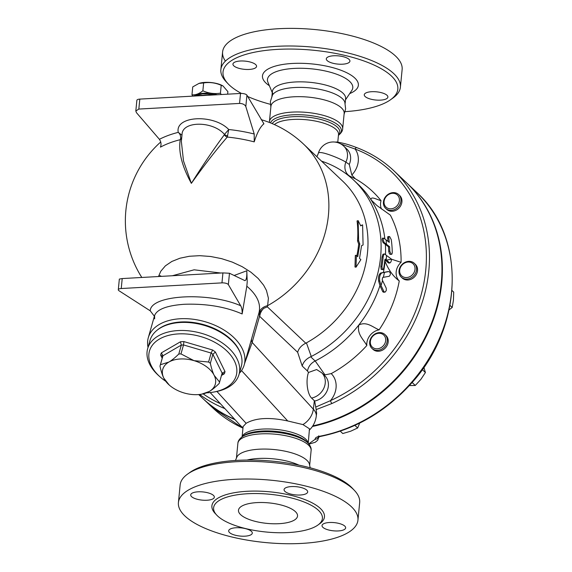 <?xml version="1.0" encoding="UTF-8"?>
<svg xmlns="http://www.w3.org/2000/svg" width="572" height="572" viewBox="0 0 572 572"><rect width="100%" height="100%" fill="white"/><g stroke="black" fill="none" stroke-linecap="round" stroke-linejoin="round"><path stroke-width="0.86" d="M270.356 104.319A87.823 30.473 5.6 0 1 247.69 96.489M241.441 93.436A87.823 30.473 5.6 0 1 228.121 83.827A87.823 30.473 5.6 0 1 313.399 50.243A87.823 30.473 5.6 0 1 390.526 99.75A87.823 30.473 5.6 0 1 345.109 111.647M390.526 99.75L392.907 98.055A90.197 31.296 -174.4 0 0 400.407 87.159A90.197 31.296 -174.4 0 0 313.692 47.211A90.197 31.296 -174.4 0 0 220.871 69.555A90.197 31.296 -174.4 0 0 226.112 81.703L228.121 83.827M387.029 95.302A11.869 4.118 5.6 0 1 387.895 97.076A11.869 4.118 5.6 0 1 378.156 100.164A11.869 4.118 5.6 0 1 365.136 96.532A11.869 4.118 5.6 0 1 364.271 94.759A11.869 4.118 5.6 0 1 374.009 91.67A11.869 4.118 5.6 0 1 387.029 95.302M333.662 55.77A11.869 4.118 5.6 0 1 349.928 61.14A11.869 4.118 5.6 0 1 342.571 64.2A11.869 4.118 5.6 0 1 326.305 58.823A11.869 4.118 5.6 0 1 333.662 55.77M233.812 65.837A11.869 4.118 5.6 0 1 232.947 64.064A11.869 4.118 5.6 0 1 242.692 60.975A11.869 4.118 5.6 0 1 255.705 64.607A11.869 4.118 5.6 0 1 256.571 66.381A11.869 4.118 5.6 0 1 246.832 69.477A11.869 4.118 5.6 0 1 233.812 65.837M225.404 61.104A90.197 31.296 5.6 0 1 222.601 51.945A90.197 31.296 5.6 0 1 315.415 29.594A90.197 31.296 5.6 0 1 402.13 69.541L400.407 87.159M272.787 93.858A36.787 12.763 5.6 0 1 272.386 91.456A36.787 12.763 5.6 0 1 310.246 82.339A36.787 12.763 5.6 0 1 345.617 98.634L345.166 103.267M342.664 128.757A36.787 12.763 5.6 0 0 307.293 112.462A36.787 12.763 5.6 0 0 269.433 121.579L270.935 106.263A36.787 12.763 5.6 0 1 308.794 97.154A36.787 12.763 5.6 0 1 344.165 113.442L342.664 128.757C342.642 130.881 341.227 133.076 338.424 135.321M271.843 96.99A36.787 12.763 5.6 0 1 272.501 95.031A36.787 12.763 5.6 0 1 309.702 87.881A36.787 12.763 5.6 0 1 344.809 102.123L345.631 108.88L344.079 114.35M178.414 502.573L180.144 484.956A90.197 31.296 5.6 0 1 187.645 474.059A90.197 31.296 5.6 0 1 272.966 462.612A90.197 31.296 5.6 0 1 354.433 490.418A90.197 31.296 5.6 0 1 359.674 502.559L357.943 520.177A90.197 31.296 5.6 0 1 302.016 543.4A90.197 31.296 5.6 0 1 178.414 502.573A90.197 31.296 5.6 0 1 271.235 480.23A90.197 31.296 5.6 0 1 357.943 520.177M354.433 490.418L352.431 488.288A87.823 30.473 -174.4 0 0 273.101 461.218A87.823 30.473 -174.4 0 0 190.026 472.365L187.645 474.059M256.878 502.609A29.672 10.296 5.6 0 1 297.533 516.044A29.672 10.296 5.6 0 1 267.002 523.394A29.672 10.296 5.6 0 1 238.481 510.253A29.672 10.296 5.6 0 1 256.878 502.609M288.51 532.553A54.655 18.962 5.6 0 1 213.613 507.814A54.655 18.962 5.6 0 1 269.855 494.272A54.655 18.962 5.6 0 1 322.401 518.482A54.655 18.962 5.6 0 1 288.51 532.553M236.036 527.749A11.869 4.118 5.6 0 1 252.295 533.118A11.869 4.118 5.6 0 1 244.938 536.178A11.869 4.118 5.6 0 1 228.678 530.802A11.869 4.118 5.6 0 1 236.036 527.749M213.47 495.409A11.869 4.118 5.6 0 1 214.328 497.182A11.869 4.118 5.6 0 1 204.59 500.278A11.869 4.118 5.6 0 1 191.57 496.639A11.869 4.118 5.6 0 1 190.712 494.873A11.869 4.118 5.6 0 1 200.45 491.777A11.869 4.118 5.6 0 1 213.47 495.409M300.329 495.002A11.869 4.118 5.6 0 1 284.062 489.625A11.869 4.118 5.6 0 1 291.427 486.572A11.869 4.118 5.6 0 1 307.686 491.941A11.869 4.118 5.6 0 1 300.329 495.002M322.894 527.334A11.869 4.118 5.6 0 1 322.029 525.561A11.869 4.118 5.6 0 1 331.774 522.472A11.869 4.118 5.6 0 1 344.787 526.104A11.869 4.118 5.6 0 1 345.652 527.877A11.869 4.118 5.6 0 1 335.914 530.973A11.869 4.118 5.6 0 1 322.894 527.334M312.398 426.476A148.348 127.027 -46.6 0 0 432.053 323.252A148.348 127.027 -46.6 0 0 406.864 183.076A148.348 127.027 -46.6 0 0 406.642 182.861M202.688 398.341A148.348 127.027 -46.6 0 0 202.91 398.555A148.348 127.027 -46.6 0 0 235.056 419.684M406.864 183.076L416.659 192.342A148.348 127.027 133.4 0 1 441.384 333.705A148.348 127.027 133.4 0 1 319.777 436.236C316.466 436.929 314.943 437.945 315.208 439.275L308.744 443.858M235.435 460.467L237.037 456.713A36.787 12.763 5.6 0 1 274.245 449.556A36.787 12.763 5.6 0 1 309.352 463.806L310.188 467.796M246.954 460.045A36.787 12.763 5.6 0 1 298.977 465.143M217.153 94.766A15.43 5.355 -174.4 0 0 196.325 94.78M192.778 96.132L191.977 94.766C195.431 95.174 199.063 93.858 202.867 90.805C208.551 93.322 214.407 94.108 220.434 93.165L221.242 94.537M227.642 94.173L227.892 91.627L223.008 85.957L221.207 85.299C215.522 82.783 209.667 81.989 203.632 82.94L198.963 83.419L192.743 86.901L191.977 94.766M199.206 83.348A14.836 5.148 5.6 0 1 199.464 83.262A14.836 5.148 5.6 0 1 204.912 82.389A14.836 5.148 5.6 0 1 222.129 85.485L223.008 85.957M202.867 90.805L203.632 82.94M220.434 93.165L221.207 85.299M161.347 352.895L162.963 355.755L160.417 364.721L168.84 362.069A27.299 16.895 -164.2 0 0 163.842 378.214A27.299 16.895 -164.2 0 0 169.219 385.02L163.842 378.214C162.434 375.418 161.147 371.392 159.981 366.13A30.859 19.098 15.8 0 1 160.096 365.687L162.641 356.721A30.859 19.098 15.8 0 1 162.963 355.755L181.331 345.073A30.859 19.098 15.8 0 1 183.519 344.945L211.132 353.053A30.859 19.098 15.8 0 1 212.884 354.333L215.394 352.037A33.233 20.563 -164.2 0 0 212.627 350.014L183.905 341.591A33.233 20.563 -164.2 0 0 180.452 341.784L161.347 352.895A33.233 20.563 -164.2 0 0 160.66 355.112L162.205 358.258M183.905 341.591L183.519 344.945L180.974 353.918L194.015 360.66L208.587 362.019A30.859 19.098 15.8 0 1 210.339 363.299L212.884 354.333L222.129 373.123L225.01 371.578L215.394 352.037M221.829 374.202L222.315 373.716L224.324 373.795A33.233 20.563 -164.2 0 0 225.01 371.578M162.562 357.007L162.441 356.177L160.66 355.112M210.339 363.299C211.504 368.561 212.791 372.594 214.2 375.382A27.299 16.895 -164.2 0 0 194.015 360.66A27.299 16.895 -164.2 0 0 168.84 362.069C171.6 360.503 174.918 357.822 178.786 354.039L181.331 345.073L180.452 341.784M208.587 362.019L211.132 353.053L212.627 350.014M178.786 354.039A30.859 19.098 15.8 0 1 180.974 353.918M160.096 365.687A30.859 19.098 15.8 0 1 160.417 364.721M165.558 381.152A45.095 27.914 15.8 0 1 160.117 376.927A45.095 27.914 15.8 0 1 178.35 333.905A45.095 27.914 15.8 0 1 233.19 358.744A45.095 27.914 15.8 0 1 213.549 392.085A45.095 27.914 15.8 0 1 206.628 392.828M169.219 385.02A27.299 16.895 -164.2 0 0 184.027 392.943A27.299 16.895 -164.2 0 0 201.558 394.194A27.299 16.895 -164.2 0 0 209.202 391.527L201.558 394.194M219.147 383.49C215.279 387.28 211.969 389.954 209.202 391.527A27.299 16.895 -164.2 0 0 214.2 375.382L219.584 382.089A30.859 19.098 15.8 0 1 219.469 382.525A30.859 19.098 15.8 0 1 219.147 383.49M219.469 382.525L222.015 373.559A30.859 19.098 15.8 0 0 222.129 373.123L219.584 382.089M213.549 392.085L215.151 391.799A47.469 29.379 -164.2 0 0 239.017 374.503A47.469 29.379 -164.2 0 0 178.099 330.559A47.469 29.379 -164.2 0 0 147.676 348.598A47.469 29.379 -164.2 0 0 158.909 375.847L160.117 376.927M147.676 348.598L149.964 340.533A47.469 29.379 15.8 0 1 180.387 322.486A47.469 29.379 15.8 0 1 241.305 366.43L239.017 374.503M174.231 323.166A46.282 28.643 15.8 0 1 181.024 322.365A46.282 28.643 15.8 0 1 229.765 338.917M398.705 194.587L399.685 195.517A9.495 8.13 133.4 0 1 397.604 209.288A9.495 8.13 133.4 0 1 386.636 209.302L385.657 208.38A9.495 8.13 -46.6 0 0 396.625 208.365A9.495 8.13 -46.6 0 0 398.705 194.587A9.495 8.13 -46.6 0 0 386.279 195.896A9.495 8.13 -46.6 0 0 385.657 208.38M395.624 207.078A8.308 7.114 133.4 0 1 384.034 202.302A8.308 7.114 133.4 0 1 395.545 193.801A8.308 7.114 133.4 0 1 395.624 207.078M384.977 334.577L385.957 335.507A9.495 8.13 133.4 0 1 385.685 347.604A9.495 8.13 133.4 0 1 373.58 349.857A9.495 8.13 133.4 0 1 372.908 349.292L371.929 348.369A9.495 8.13 -46.6 0 0 372.601 348.934A9.495 8.13 -46.6 0 0 384.706 346.682A9.495 8.13 -46.6 0 0 384.977 334.577A9.495 8.13 -46.6 0 0 372.551 335.886A9.495 8.13 -46.6 0 0 371.929 348.369M372.887 347.576A8.308 7.114 133.4 0 1 375.589 334.141A8.308 7.114 133.4 0 1 385.549 341.434A8.308 7.114 133.4 0 1 372.887 347.576M342.771 433.54L340.268 431.174L342.771 433.54L350.693 431.209L357.657 427.985L359.709 423.087M409.337 385.578L415.272 385.457L420.813 379.451L425.404 372.544L423.888 367.324M354.897 425.368L357.657 427.985M422.286 369.591L425.404 372.544M412.112 382.468L415.272 385.457M406.585 277.549A8.308 7.114 133.4 0 1 401.094 266.287A8.308 7.114 133.4 0 1 414.364 265.544A8.308 7.114 133.4 0 1 406.585 277.549M406.921 279.079A9.495 8.13 -46.6 0 0 415.651 272.944A9.495 8.13 -46.6 0 0 414.321 263.32A9.495 8.13 -46.6 0 0 401.887 264.629A9.495 8.13 -46.6 0 0 401.265 277.113A9.495 8.13 -46.6 0 0 406.921 279.079M414.321 263.32L415.301 264.25A9.495 8.13 133.4 0 1 416.631 273.874A9.495 8.13 133.4 0 1 407.9 280.001A9.495 8.13 133.4 0 1 402.245 278.035L401.265 277.113M449.106 309.874L452.202 307.464L453.432 300.243L453.703 292.113L452.002 290.505M450.014 305.391L452.202 307.464M319.777 436.236A3.561 1.18 79.1 0 0 320.327 436.465L320.327 436.465C355.398 429.3 385.621 411.718 411.003 383.726C463.406 327.184 466.359 236.858 416.659 192.342M315.208 439.275A3.561 3.26 -21.1 0 0 318.54 436.972M308.973 444.129L315.251 442.27L317.66 440.268L318.919 436.822M258.959 312.884A14.243 11.519 -163.1 0 1 267.625 305.662L268.411 298.212L266.445 290.419L263.628 285.192L258.172 278.457L250.901 272.186L242.178 266.674L232.261 262.09L221.629 258.658L210.618 256.485L199.75 255.677L189.368 256.263L179.958 258.215L171.843 261.454L165.38 265.851L160.789 271.25L158.494 276.526M139.811 99.106L138.832 109.073L135.821 111.004L136.865 100.329A4.748 1.644 5.6 0 1 139.811 99.106L240.526 93.45A4.748 1.644 5.6 0 1 246.932 95.188L263.928 123.817A63.063 21.879 -174.4 0 0 263.592 123.738M263.528 123.631L263.928 123.817A98.977 22.58 90.6 0 0 254.218 141.87L254.211 133.991L245.817 106.549C244.802 104.554 242.714 103.511 239.546 103.425L138.832 109.073M135.821 111.004L136.472 112.691L159.402 139.311C161.118 141.792 161.461 144.394 160.432 147.14A100.836 56.142 12.9 0 1 180.259 139.697C178.257 151.709 181.953 166.259 191.363 183.355C204.404 165.001 216.38 149.564 227.291 137.058A100.836 56.142 12.9 0 1 254.218 141.87M357.021 147.776A2.374 1.151 110.8 0 0 356.821 147.647L356.821 147.647A2.374 1.151 110.8 0 0 355.09 149.027A145.974 124.996 133.4 0 1 425.74 270.191A145.974 124.996 133.4 0 1 330.416 400.672A2.374 0.522 65.4 0 0 331.946 403.517A148.348 127.027 -46.6 0 0 393.958 170.856C383.233 160.739 370.856 153.003 356.821 147.647C349.692 144.916 345.166 143.479 336.708 141.985L336.708 141.985A2.374 1.073 100.8 0 0 336.079 142.235M340.748 143.937L355.09 149.027A21.364 18.29 -46.6 0 1 351.809 175.061L355.362 178.814A118.676 101.623 133.4 0 1 381.038 200.686C377.048 199.664 370.391 195.695 371.114 199.935A113.928 97.555 133.4 0 1 384.899 239.139M331.946 403.517L316.18 409.588L314.664 401.015L311.561 398.062A15.28 5.849 -93.2 0 1 308.487 372.479L316.623 369.541L321.614 372.701A15.43 13.213 -46.6 0 1 324.188 387.394A15.43 13.213 -46.6 0 1 311.561 398.062M391.591 259.245L401.086 262.319A13.649 11.683 133.4 0 0 399.263 280.931A118.676 101.623 133.4 0 1 379.122 329.844A13.649 11.683 133.4 0 0 366.838 345.509A118.676 101.623 133.4 0 1 331.202 373.609A21.364 18.29 -46.6 0 1 330.416 400.672L315.908 406.985M335.099 142.085L336.708 141.985M348.198 175.389L349.885 176.205A11.869 10.36 115.5 0 1 345.838 162.141A15.43 13.213 133.4 0 0 343.822 146.189L346.939 149.142A15.43 13.213 133.4 0 1 349.27 164.407L351.809 175.061M198.691 394.558L202.467 398.133A148.348 127.027 -46.6 0 0 234.706 419.305M312.791 425.875A148.348 127.027 -46.6 0 0 431.774 322.415A148.348 127.027 -46.6 0 0 406.42 182.654L393.958 170.856M316.18 409.588L316.616 413.306L316.252 416.33A41.534 16.252 -173.1 0 0 313.334 409.173L314.357 400.715M360.732 225.876L362.605 224.86L363.077 244.995L361.568 245.667L359.523 258.387L360.861 259.645L356.02 267.181L356.406 255.434L357.743 256.699L359.788 243.987L358.623 240.783L358.151 220.642L360.732 225.876M360.61 225.64L362.605 224.86M356.842 255.841A105.627 90.44 -46.6 0 0 358.694 244.044L357.529 240.862A105.627 90.44 -46.6 0 0 357.057 220.949L358.151 220.642M357.529 240.862L358.623 240.783M358.694 244.044L359.788 243.987M356.02 267.181L354.976 266.995L355.341 255.355L356.406 255.434M383.347 277.32L389.267 276.269C390.84 274.396 390.726 272.823 388.924 271.543L384.456 272.358A115.115 98.57 133.4 0 1 383.347 277.32L382.725 277.456L382.203 279.465L382.525 280.509A115.115 98.57 133.4 0 1 381.038 285.492L384.112 291.92L385.299 291.992L386.336 290.361L386.214 288.124L382.525 280.509M384.456 272.358L381.839 272.93C379.915 274.367 379.222 277.048 379.744 280.966L381.038 285.492M384.77 292.17L383.304 292.192L382.632 291.505L379.937 285.628L378.628 281.031C378.106 277.113 378.814 274.431 380.73 272.987L387.816 271.607M388.367 262.934L389.468 262.87C390.533 262.956 391.241 261.74 391.591 259.216L386.529 260.088L389.839 263.02L388.481 263.013L384.842 259.674M391.591 259.216L386.522 255.47A115.115 98.57 133.4 0 1 386.236 259.888L386.529 260.088M386.522 255.47L384.541 253.925L383.755 254.561L383.154 256.971A115.115 98.57 133.4 0 1 381.939 266.409L382.31 269.348L383.168 269.426L383.719 268.089A115.115 98.57 -46.6 0 0 384.834 259.767L385.378 259.08L386.236 259.888M382.79 269.627L381.195 269.391L380.838 266.466A113.928 97.555 -46.6 0 0 382.06 257.035L382.954 254.225L384.541 253.925M389.625 246.768A116.08 99.399 133.4 0 1 389.782 251.165L391.076 254.218L391.849 254.19L392.263 252.81A116.845 100.05 -46.6 0 0 391.262 239.647L389.668 236.636L388.86 236.758L388.76 238.002A116.08 99.399 133.4 0 1 389.289 242.378L383.926 238.217C382.918 238.581 383.033 240.047 384.277 242.6L389.625 246.768L388.502 246.825L383.168 242.664C381.924 240.111 381.803 238.646 382.811 238.274M383.926 238.217L382.496 238.124M388.066 241.57A114.879 98.37 -46.6 0 0 387.616 238.066L387.845 236.644L389.232 236.486M391.498 254.34L390.175 254.376L389.418 253.732L388.66 251.222A114.879 98.37 -46.6 0 0 388.502 246.825M386.121 240.29A115.115 98.57 133.4 0 1 386.465 244.673M399.263 280.931C393.236 276.455 388.502 269.912 385.056 261.311L385.449 260.167M385.178 259.988A113.928 97.555 133.4 0 1 385.056 261.311A113.928 97.555 133.4 0 1 383.397 272.408M385.392 244.773A113.928 97.555 133.4 0 1 385.507 254.504M321.557 161.154A113.928 97.555 133.4 0 1 353.825 180.259L358.279 184.47A113.928 97.555 133.4 0 1 371.114 199.935L376.998 205.591L390.369 215.136A118.676 101.623 133.4 0 1 401.086 262.319M353.825 180.259A113.928 97.555 133.4 0 1 311.275 356.478L306.42 342.871L305.77 343.207C301.437 345.381 298.734 348.412 297.654 352.295L302.202 366.037C303.324 362.012 306.149 358.923 310.667 356.764L311.275 356.478M302.202 366.037L307.493 371.042C308.287 366.616 310.832 363.263 315.129 360.996L315.186 360.968A113.928 97.555 133.4 0 0 358.851 324.946C366.988 321.214 372.708 327.277 379.122 329.844M379.937 285.628A113.928 97.555 133.4 0 1 358.851 324.946C356.814 334.184 363.37 339.182 366.838 345.509M316.838 156.692L318.304 153.468C318.189 149.642 340.011 158.322 345.838 162.141L349.27 164.407M317.167 156.17L318.304 153.468M349.885 176.205L355.362 178.814M381.438 208.973A13.649 11.683 133.4 0 1 381.038 200.686M323.616 374.596L324.996 374.867L331.202 373.609M324.996 374.867L315.186 360.968M181.96 135.221L178.257 132.361C180.001 133.805 180.802 135.829 180.645 138.424L180.259 139.697A3.561 2.939 -165.1 0 0 181.624 138.66M180.645 138.424A3.561 1.909 -172.1 0 0 181.703 137.895M224.346 134.742C214.314 148.248 203.325 164.457 191.363 183.355L183.512 161.004L181.353 141.448L182.046 134.341C182.354 120.792 213.056 120.849 224.474 134.42L224.346 134.742A3.561 2.524 -142.6 0 0 227.291 137.058L228.743 129.522L224.474 134.42A3.561 1.759 -165.6 0 0 227.685 135.786M161.561 276.355L159.853 275.661L160.103 276.433M154.633 318.869L154.59 315.515C157.085 309.252 167.003 305.505 184.348 304.275C206.313 303.532 225.575 306.756 242.142 313.957C242.263 310.353 241.784 307.614 240.698 305.755L228.357 284.613A4.748 1.644 -174.4 0 0 221.957 282.875L222.93 272.908L229.472 273.252L244.988 280.666M244.759 280.609C246.325 280.502 247.004 277.227 246.797 270.778L234.12 275.482M172.379 275.747L194.108 269.805L220.856 273.023M246.797 270.778L247.226 281.796L246.825 286.193C257.25 295.088 261.268 304.054 258.887 313.113M221.957 282.875L121.235 288.531A4.748 1.644 -174.4 0 0 118.297 289.754A4.748 1.644 -174.4 0 0 119.019 290.755L150.243 310.839L154.383 316.237M154.59 315.515L148.298 337.687A49.843 30.852 -164.2 0 0 148.019 347.39M118.297 289.754L119.341 279.079L122.215 278.564L222.93 272.908M246.825 286.193L242.142 313.957M239.361 373.294A49.843 30.852 -164.2 0 0 244.208 364.893A49.843 30.852 -164.2 0 0 180.244 318.747A49.843 30.852 -164.2 0 0 148.298 337.687M305.77 343.207L267.338 306.828L263.728 308.351L258.851 313.242M267.338 306.828L267.625 305.662A105.627 90.44 133.4 0 0 303.596 144.151A105.627 105.627 0 0 0 261.204 119.655M251.601 338.824A11.869 7.343 -164.2 0 0 252.138 342.413L259.559 316.237L259.431 312.326M244.694 363.191L252.138 342.413L313.334 409.173A18.99 15.894 -42.5 0 1 302.931 424.581L287.723 420.971C269.548 417.052 255.684 417.832 246.124 423.309L243.114 426.533L242.106 436.808M303.596 144.151L342.714 181.181A105.627 90.44 133.4 0 1 306.42 342.871M308.244 443.293L309.466 428.793L302.931 424.581M240.605 353.796A46.875 29.015 -164.2 0 0 180.831 321.979A46.875 29.015 -164.2 0 0 157.193 330.137M349.685 93.601A48.177 16.717 -174.4 0 0 343.136 71.114A48.177 16.717 -174.4 0 0 280.166 64.936A48.177 16.717 -174.4 0 0 269.376 85.728M272.272 92.635L267.918 82.254A42.864 14.872 5.6 0 1 311.568 68.84A42.864 14.872 5.6 0 1 351.787 90.483L345.502 99.814M318.754 524.395A56.549 19.62 -174.4 0 0 270.098 491.848A56.549 19.62 -174.4 0 0 216.044 514.328M242.957 428.121A148.348 127.027 133.4 0 1 212.705 407.822L202.91 398.555M221.471 375.454L224.324 373.795M220.377 403.675A145.974 124.996 133.4 0 1 203.196 393.901M199.657 394.466A148.348 127.027 -46.6 0 0 224.91 408.615M381.839 272.93L380.73 272.987M379.744 280.966L378.628 281.031M383.776 291.441L382.632 291.505M381.939 266.409L380.838 266.466M383.154 256.971L382.06 257.035M384.277 242.6L383.168 242.664M388.76 238.002L387.616 238.066M389.782 251.165L388.66 251.222M315.129 360.996L310.667 356.764M274.396 124.574A33.233 11.533 5.6 0 1 311.804 120.427A33.233 11.533 5.6 0 1 338.524 134.484L337.773 142.185M321.614 372.701L324.732 375.654A15.43 13.213 133.4 0 1 327.306 390.347A15.43 13.213 133.4 0 1 314.664 401.015M323.773 374.646A11.869 9.295 145.3 0 1 324.581 374.26M307.493 371.042L308.487 372.479M254.211 133.991A105.37 58.666 -167.1 0 0 228.743 129.522C213.52 113.664 174.717 115.844 178.257 132.361A105.37 58.666 -167.1 0 0 159.402 139.311M246.932 95.188L245.817 106.549M240.526 93.45L239.546 103.425M240.698 305.755C208.601 291.563 150.422 294.83 150.243 310.839M228.357 284.613L229.472 273.252M121.235 288.531L122.215 278.564M197.197 95.881A18.99 6.585 5.6 0 1 201.937 95.317A18.99 6.585 5.6 0 1 207.293 95.317M259.559 316.237A104.655 40.047 86.8 0 0 259.724 316.395L297.654 352.295M263.728 308.351A11.869 10.16 -46.6 0 0 259.724 316.395M241.534 370.584L287.723 420.971M243 427.634A18.99 15.894 137.5 0 1 240.219 425.318L242.971 427.956M246.124 423.309L216.924 391.455M242.221 436.722A33.233 11.533 5.6 0 1 276.219 429.4A33.233 11.533 5.6 0 1 308.151 443.193M242.12 436.793A35.75 12.405 5.6 0 1 275.94 432.253A35.75 12.405 5.6 0 1 308.229 443.271C310.517 445.96 311.475 448.384 311.111 450.543A36.787 12.763 5.6 0 0 275.747 434.248A36.787 12.763 5.6 0 0 237.88 443.357C237.945 441.169 239.361 438.981 242.12 436.793L243.6 435.735A34.27 11.89 5.6 0 1 276.026 431.388A34.27 11.89 5.6 0 1 306.985 441.956L308.229 443.271M272.243 123.631A34.27 11.89 5.6 0 1 313.835 117.996A34.27 11.89 5.6 0 1 338.474 135.035M270.506 122.909A35.75 12.405 5.6 0 1 315.272 116.323A35.75 12.405 5.6 0 1 338.445 135.307M222.601 51.945L220.871 69.555M270.849 107.171L270.384 101.501L272.501 95.038M271.936 96.089L272.386 91.456M199.464 83.262L198.963 83.419M242.95 428.171L212.705 407.822M318.718 435.835L318.096 437.194L320.327 436.465M318.962 436.815L318.919 437.215M160.725 141.992A105.627 105.627 0 0 0 141.806 277.463M343.822 146.189A15.43 15.43 0 0 0 318.311 153.425M258.98 312.798L244.208 364.893M193.121 96.11L202.695 93.787L215.544 94.852M316.252 416.33C315.465 421.864 313.113 426.498 309.195 430.251M210.181 392.556L240.219 425.318M269.433 121.579L269.398 122.472M309.702 464.95L311.111 450.543M236.472 457.764L237.88 443.357"/></g></svg>
